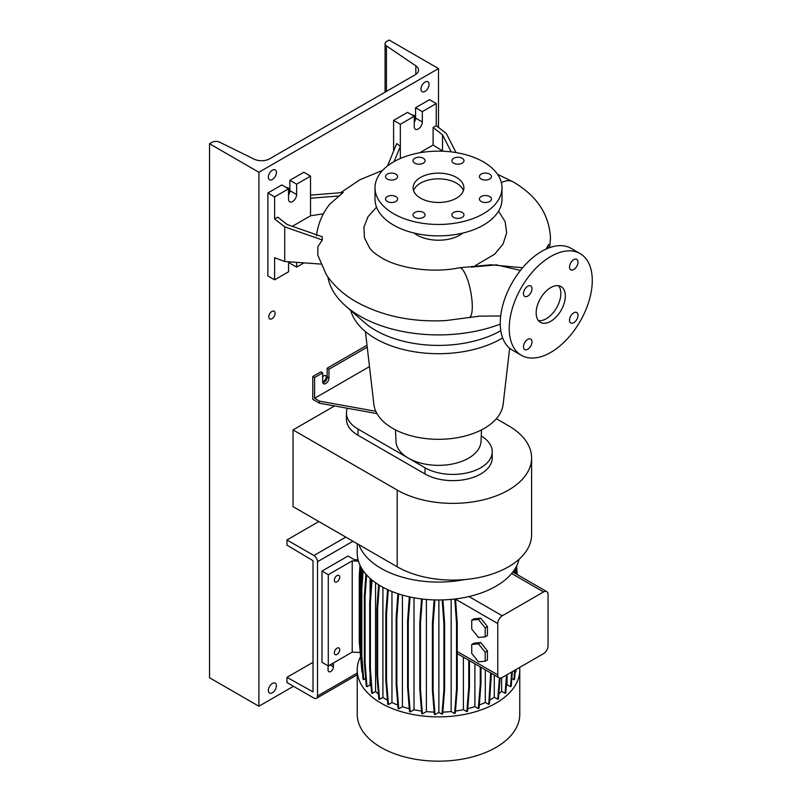 <?xml version="1.0" encoding="UTF-8"?>
<svg xmlns="http://www.w3.org/2000/svg" width="801" height="801" viewBox="0 0 801 801"><rect width="100%" height="100%" fill="white"/><g stroke="black" fill="none" stroke-linecap="round" stroke-linejoin="round"><path stroke-width="1.2" d="M520.46 270.418L496.47 264.871L471.198 267.073M550.748 321.301A20.636 11.915 120 0 0 564.224 303.118A20.636 11.915 120 0 0 561.06 286.578A20.636 11.915 120 0 0 550.748 287.599A20.636 11.915 120 0 0 537.271 305.792A20.636 11.915 120 0 0 540.425 322.322A20.636 11.915 120 0 0 550.748 321.301M538.432 320.6A20.636 11.915 120 0 0 546.262 318.708A20.636 11.915 120 0 0 559.048 302.588A20.636 11.915 120 0 0 558.577 285.717M423.329 217.361A6.028 3.484 0 0 0 425.091 214.898A6.028 3.484 0 0 0 421.366 211.684A6.028 3.484 0 0 0 414.798 212.435A6.028 3.484 0 0 0 413.026 214.898A6.028 3.484 0 0 0 416.75 218.112A6.028 3.484 0 0 0 423.329 217.361M395.834 201.492A6.028 3.484 0 0 0 397.606 199.028A6.028 3.484 0 0 0 393.882 195.814A6.028 3.484 0 0 0 387.304 196.565A6.028 3.484 0 0 0 385.541 199.028A6.028 3.484 0 0 0 389.266 202.242A6.028 3.484 0 0 0 395.834 201.492M395.834 179.044A6.028 3.484 0 0 0 397.606 176.58A6.028 3.484 0 0 0 393.882 173.366A6.028 3.484 0 0 0 387.304 174.117A6.028 3.484 0 0 0 385.541 176.58A6.028 3.484 0 0 0 389.266 179.794A6.028 3.484 0 0 0 395.834 179.044M423.329 163.174A6.028 3.484 0 0 0 425.091 160.711A6.028 3.484 0 0 0 421.366 157.497A6.028 3.484 0 0 0 414.798 158.248A6.028 3.484 0 0 0 413.026 160.711A6.028 3.484 0 0 0 416.75 163.925A6.028 3.484 0 0 0 423.329 163.174M462.207 163.174A6.028 3.484 0 0 0 463.969 160.711A6.028 3.484 0 0 0 460.245 157.497A6.028 3.484 0 0 0 453.676 158.248A6.028 3.484 0 0 0 451.904 160.711A6.028 3.484 0 0 0 455.629 163.925A6.028 3.484 0 0 0 462.207 163.174M489.701 179.044A6.028 3.484 0 0 0 491.464 176.58A6.028 3.484 0 0 0 487.739 173.366A6.028 3.484 0 0 0 481.171 174.117A6.028 3.484 0 0 0 479.399 176.58A6.028 3.484 0 0 0 483.123 179.794A6.028 3.484 0 0 0 489.701 179.044M489.701 201.492A6.028 3.484 0 0 0 491.464 199.028A6.028 3.484 0 0 0 487.739 195.814A6.028 3.484 0 0 0 481.171 196.565A6.028 3.484 0 0 0 479.399 199.028A6.028 3.484 0 0 0 483.123 202.242A6.028 3.484 0 0 0 489.701 201.492M462.207 212.435A6.028 3.484 0 0 0 455.629 211.684A6.028 3.484 0 0 0 451.904 214.898A6.028 3.484 0 0 0 453.676 217.361A6.028 3.484 0 0 0 460.245 218.112A6.028 3.484 0 0 0 463.969 214.898A6.028 3.484 0 0 0 462.207 212.435M573.766 322.663A6.028 3.484 120 0 0 577.701 317.356A6.028 3.484 120 0 0 576.78 312.52A6.028 3.484 120 0 0 573.766 312.821A6.028 3.484 120 0 0 569.821 318.137A6.028 3.484 120 0 0 570.753 322.963A6.028 3.484 120 0 0 573.766 322.663M573.766 269.516A6.028 3.484 120 0 0 577.701 264.2A6.028 3.484 120 0 0 576.78 259.364A6.028 3.484 120 0 0 573.766 259.664A6.028 3.484 120 0 0 569.821 264.981A6.028 3.484 120 0 0 570.753 269.807A6.028 3.484 120 0 0 573.766 269.516M527.729 296.09A6.028 3.484 120 0 0 531.674 290.773A6.028 3.484 120 0 0 530.743 285.937A6.028 3.484 120 0 0 527.729 286.237A6.028 3.484 120 0 0 523.794 291.554A6.028 3.484 120 0 0 524.715 296.39A6.028 3.484 120 0 0 527.729 296.09M527.729 349.246A6.028 3.484 120 0 0 531.674 343.929A6.028 3.484 120 0 0 530.743 339.093A6.028 3.484 120 0 0 527.729 339.394A6.028 3.484 120 0 0 523.794 344.71A6.028 3.484 120 0 0 524.715 349.546A6.028 3.484 120 0 0 527.729 349.246M479.849 316.105L446.007 320.56C412.145 322.392 382.187 316.135 356.125 301.777C343.669 294.678 333.777 285.707 326.438 274.863L317.757 255.068L317.907 246.638L322.342 240L322.152 236.726L287.169 224.52L277.767 217.171L274.623 218.983L284.725 226.873L284.725 261.496L320.68 264.06M376.52 207.169L368.019 216.681L363.904 227.134L364.455 237.817L369.641 248.01C371.774 251.033 375.739 254.287 381.516 257.782C399.158 268.485 432.54 273.391 459.373 267.784A25.402 6.598 79 0 1 467.824 280.41A25.402 6.598 79 0 1 472.29 306.613A25.402 6.598 79 0 1 469.196 317.607M310.538 195.124L343.148 192.51L329.632 204.285C322.272 213.677 317.897 224.16 316.505 235.744M327.909 277.006A111.119 64.15 0 0 0 345.702 306.042A111.119 64.15 0 0 0 500.245 324.095M350.708 310.428A88.891 51.324 0 0 0 411.053 351.198A88.891 51.324 0 0 0 501.356 338.673A88.891 51.324 0 0 0 502.638 337.922M345.702 306.042L364.255 322.312A88.891 51.324 0 0 0 500.785 330.703M365.426 331.604L373.877 404.425A64.761 37.397 0 0 0 415.729 436.925A64.761 37.397 0 0 0 484.295 428.365A64.761 37.397 0 0 0 503.118 404.425L509.646 348.215M395.494 429.877L395.984 441.411A42.523 24.551 0 0 0 422.718 463.599A42.523 24.551 0 0 0 468.575 458.162A42.523 24.551 0 0 0 481.011 441.411L481.511 429.877M414.137 233.061A30.158 17.412 0 0 0 459.824 235.114A30.158 17.412 0 0 0 462.868 233.061M375.008 187.804L375.008 199.209A63.499 36.656 0 0 0 414.207 233.081A63.499 36.656 0 0 0 483.404 225.131A63.499 36.656 0 0 0 501.997 199.209L501.997 187.804A63.499 36.656 0 0 0 462.798 153.932A63.499 36.656 0 0 0 393.601 161.882A63.499 36.656 0 0 0 375.008 187.804A63.499 36.656 0 0 0 414.207 221.677A63.499 36.656 0 0 0 483.404 213.727A63.499 36.656 0 0 0 501.997 187.804M456.46 198.177A25.402 14.668 0 0 0 463.899 187.804A25.402 14.668 0 0 0 448.22 174.258A25.402 14.668 0 0 0 420.545 177.432A25.402 14.668 0 0 0 413.106 187.804A25.402 14.668 0 0 0 428.785 201.351A25.402 14.668 0 0 0 456.46 198.177M463.419 190.658A25.402 14.668 0 0 0 445.887 179.474A25.402 14.668 0 0 0 420.545 183.139A25.402 14.668 0 0 0 413.586 190.658M456.019 152.57L446.357 133.557L436.255 125.667L436.255 103.559L422.337 111.599L422.337 121.962A5.717 3.304 -60 0 1 418.292 128.961A5.717 3.304 -60 0 1 415.439 129.241A5.717 3.304 -60 0 1 414.257 126.628L414.257 116.265L400.34 124.295L393.601 120.41L393.601 151.129M323.414 213.807L310.538 215.799L310.538 176.14L296.62 184.18L296.62 194.543A5.717 3.304 -60 0 1 292.585 201.542A5.717 3.304 -60 0 1 289.722 201.822A5.717 3.304 -60 0 1 288.54 199.209L288.54 188.846L274.623 196.876L274.623 218.983M367.008 345.211L327.158 368.22L327.158 377.041A4.446 2.563 -60 0 1 324.015 382.477A4.446 2.563 -60 0 1 322.873 382.888M376.961 413.586L319.519 403.213L312.79 399.329L312.79 376.52L314.583 377.551L322.663 372.886L322.663 381.707A4.446 2.563 120 0 0 323.584 383.739A4.446 2.563 120 0 0 325.807 383.519A4.446 2.563 120 0 0 328.951 378.072L328.951 369.261L367.228 347.153M580.114 253.587L571.133 248.4A58.733 33.912 120 0 0 541.766 251.314A58.733 33.912 120 0 0 503.398 303.068A58.733 33.912 120 0 0 512.4 350.137L521.381 355.314A58.733 33.912 120 0 0 550.748 352.41A58.733 33.912 120 0 0 589.115 300.655A58.733 33.912 120 0 0 580.114 253.587A58.733 33.912 120 0 0 550.748 256.5A58.733 33.912 120 0 0 512.38 308.255A58.733 33.912 120 0 0 521.381 355.314M327.158 368.22L328.951 369.261M322.663 372.886L320.871 371.854L312.79 376.52M314.583 377.551L314.583 398.297L319.519 401.141L375.809 411.303M319.519 403.213L319.519 401.141M314.583 398.297L369.491 366.598M289.892 261.867L289.892 263.239L296.62 267.123L304 262.868M288.54 188.846L281.802 184.951L267.884 192.991L267.884 275.945L274.623 279.829L288.54 271.789L288.54 261.767M310.538 176.14L303.809 172.255L289.892 180.285L289.892 190.658A5.717 3.304 -60 0 1 288.54 194.913M296.62 262.348L296.62 267.123M274.623 196.876L267.884 192.991M284.725 261.496L274.623 257.722L274.623 279.829M296.62 184.18L289.892 180.285M310.538 215.799L292.325 226.313M310.538 198.248L339.594 195.915M284.725 226.873L322.342 240M442.522 150.468L442.522 134.828L433.111 127.479L433.111 145.031L443.003 151.239M436.255 103.559L429.526 99.674L415.599 107.704L415.599 118.077A5.717 3.304 -60 0 1 414.257 122.333M414.257 116.265L407.519 112.37L393.601 120.41M422.337 111.599L415.599 107.704M433.111 145.031L419.674 152.791M400.34 124.295L400.34 158.508M433.111 127.479L436.255 125.667M394.092 161.602L400.34 146.403L396.705 143.569L387.504 165.967M442.522 134.828L451.183 151.89M498.552 211.114L505.131 221.657L506.663 232.911L503.068 244.045L494.587 254.257L475.414 265.501M546.172 249.041L548.595 244.465L547.644 248.4M531.604 457.912L531.604 534.647A78.738 45.457 0 0 1 483.003 576.64A78.738 45.457 0 0 1 397.196 566.788L293.036 506.643L293.036 429.917L397.196 490.052A78.738 45.457 0 0 0 483.003 499.914A78.738 45.457 0 0 0 531.604 457.912A78.738 45.457 0 0 0 508.545 425.772L496.35 418.733M334.578 405.937L293.036 429.917M346.453 412.986L346.453 419.203A39.369 22.728 0 0 0 357.987 435.273L425.031 473.982A39.369 22.728 0 0 0 467.934 478.908A39.369 22.728 0 0 0 492.235 457.912L492.235 451.694A39.369 22.728 180 0 1 467.934 472.69A39.369 22.728 180 0 1 425.031 467.764L357.987 429.056A39.369 22.728 180 0 1 346.453 412.986A39.369 22.728 180 0 1 347.324 408.23M481.251 435.944A39.369 22.728 180 0 1 492.235 451.694M519.659 667.423A81.271 46.919 180 0 1 519.779 669.956L519.779 714.252A81.271 46.919 180 0 1 469.606 757.606A81.271 46.919 180 0 1 381.036 747.433A81.271 46.919 180 0 1 357.226 714.252L357.226 669.956A81.271 46.919 180 0 1 360.38 657.02M519.779 669.956A81.271 46.919 180 0 1 469.606 713.311A81.271 46.919 180 0 1 381.036 703.138A81.271 46.919 180 0 1 357.226 669.956M464.67 579.584A81.271 46.919 180 0 1 381.036 568.34A81.271 46.919 180 0 1 358.918 544.69M519.058 559.258A81.271 46.919 180 0 1 511.649 573.506A81.271 46.919 180 0 1 468.955 596.555A81.271 46.919 180 0 1 381.036 586.232A81.271 46.919 180 0 1 357.226 553.05L357.226 543.709M337.031 575.599A3.805 2.203 -60 0 1 338.933 575.408A3.805 2.203 -60 0 1 339.524 578.462A3.805 2.203 -60 0 1 337.031 581.826A3.805 2.203 -60 0 1 335.128 582.007A3.805 2.203 -60 0 1 334.538 578.953A3.805 2.203 -60 0 1 337.031 575.599M337.031 648.179A3.805 2.203 -60 0 1 338.933 647.989A3.805 2.203 -60 0 1 339.524 651.043A3.805 2.203 -60 0 1 337.031 654.407A3.805 2.203 -60 0 1 335.128 654.597A3.805 2.203 -60 0 1 334.538 651.543A3.805 2.203 -60 0 1 337.031 648.179M358.087 559.849L354.312 559.659L348.035 556.024L321.992 571.063L321.992 662.307L328.28 665.941L328.28 574.697L352.22 560.87L358.458 561.181M328.28 665.941L352.22 652.114L352.22 560.87M321.992 571.063L328.28 574.697M352.22 652.114L360.05 652.505M471.729 629.085L478.457 637.456L485.196 636.855L487.439 635.563L487.439 626.582L480.71 618.202L473.972 618.803L471.729 620.104L471.729 629.085M485.196 636.855L485.196 627.884L487.439 626.582M485.196 627.884L478.457 619.503L480.71 618.202M478.457 619.503L471.729 620.104M455.719 601.841L455.739 598.908M497.771 623.558L497.771 674.883A6.348 3.665 120 0 0 499.083 677.786A6.348 3.665 120 0 0 502.257 677.476L543.559 653.626A6.348 3.665 120 0 0 548.054 645.846L548.054 594.522A6.348 3.665 120 0 0 546.743 591.619A6.348 3.665 120 0 0 543.559 591.929L502.257 615.779A6.348 3.665 120 0 0 497.771 623.558L455.719 599.278M480.71 642.572L473.972 643.173L471.729 644.465L471.729 653.446L478.457 661.826L485.196 661.226L487.439 659.934L487.439 650.953L480.71 642.572L478.457 643.864L471.729 644.465M451.163 599.398L451.163 711.548A73.151 42.233 180 0 1 442.823 712.119M501.616 677.786L501.616 691.303A73.151 42.233 180 0 1 498.853 693.816M409.281 708.675A73.151 42.233 180 0 1 402.422 706.692L402.422 595.093M371.073 686.327A73.151 42.233 180 0 1 370.102 684.925L370.102 674.062M370.102 596.675L370.102 578.392M494.287 675.023L494.287 697.27A73.151 42.233 180 0 1 489.761 700.084M434.152 712.109A73.151 42.233 180 0 1 426.382 711.608L426.382 599.448M474.893 663.819L474.893 706.592A73.151 42.233 180 0 1 467.754 708.665M378.432 694.056A73.151 42.233 180 0 1 375.569 691.483L375.569 582.738M421.516 711.038A73.151 42.233 180 0 1 414.007 709.746L414.007 597.786M397.797 705.05A73.151 42.233 180 0 1 391.959 702.537L391.959 591.518M485.296 669.826L485.296 702.417A73.151 42.233 180 0 1 479.298 705.01M507.053 676.915L507.053 684.695A73.151 42.233 180 0 1 506.352 685.736M387.424 700.184A73.151 42.233 180 0 1 382.918 697.411L382.918 587.283M463.399 657.19L463.399 709.666A73.151 42.233 180 0 1 455.479 711.038M499.083 677.786L457.221 653.566M515.153 672.359L515.834 671.969L516.024 669.526M511.839 678.467L513.902 679.648L514.602 679.248L515.343 669.916M507.053 684.695L510.517 686.697L511.218 686.287L512.38 671.628M501.616 691.303L505.081 693.306L505.781 692.895L507.233 674.602M494.287 697.27L497.751 699.263L498.452 698.862L500.094 678.077M485.296 702.417L488.74 704.409L489.451 703.999L491.363 673.331M474.893 706.592L478.337 708.585L479.048 708.174L480.96 683.994L480.96 667.323M463.399 709.666L466.843 711.648L467.544 711.248L469.466 687.068L469.466 660.685M451.163 711.548L454.608 713.531L455.308 713.13L457.221 688.95L457.221 622.607L455.509 598.938M438.878 599.969L438.878 712.379L441.982 714.162L442.693 713.761L444.605 689.581L444.605 623.238L442.913 599.899M438.878 712.379L435.023 714.602L433.111 690.422L433.111 624.079L434.863 599.929M434.132 599.899L432.4 623.679L432.4 690.021L434.322 714.192L435.023 714.602M426.382 711.608L422.417 713.891L420.495 689.721L420.495 623.378L422.267 599.028M420.495 689.721L419.794 689.311L421.706 713.491L422.417 713.891M414.007 709.746L410.212 711.939L408.29 687.769L408.29 621.426L410.062 597.005M408.29 687.769L407.589 687.358L409.501 711.538L410.212 711.939M402.422 706.692L398.768 708.805L396.855 684.625L396.855 618.282L398.618 593.931M396.855 684.625L396.145 684.214L398.067 708.394L398.768 708.805M391.959 702.537L388.445 704.57L386.523 680.389L386.523 614.047L388.275 589.937M386.523 680.389L385.822 679.989L387.734 704.159L388.445 704.57M382.918 697.411L379.534 699.373L377.611 675.193L377.611 608.85L379.334 585.211M377.611 675.193L376.911 674.782L378.823 698.963L379.534 699.373M375.569 691.483L372.305 693.366L370.392 669.185L370.392 602.843L372.044 580.064M370.392 669.185L369.682 668.775L371.604 692.955L372.305 693.366M370.102 684.925L366.988 686.727L365.066 662.547L365.066 596.204L366.618 574.938M365.066 662.547L364.365 662.147L366.277 686.317L366.988 686.727M365.667 678.547L363.724 679.659L361.812 655.478L361.812 589.146L363.153 570.642M361.812 655.478L361.111 655.078L363.023 679.258L363.724 679.659M361.111 653.145L360.72 648.199L360.009 647.789L361.932 671.969L362.473 672.279M361.631 668.214L359.259 641.561L359.259 575.218L360.039 565.286M485.196 661.226L485.196 652.244L487.439 650.953M485.196 652.244L478.457 643.864M510.517 686.697L511.679 672.039M466.843 711.648L468.755 687.478L468.755 660.284M468.755 687.478L469.466 687.068M488.74 704.409L490.663 672.93M490.663 680.229L491.363 679.829M478.337 708.585L480.26 684.404L480.26 666.923M480.26 684.404L480.96 683.994M497.751 699.263L499.434 677.946M505.081 693.306L506.522 675.013M385.822 679.989L385.822 613.646L386.523 614.047M385.822 613.646L387.564 589.616M396.145 684.214L396.145 617.871L396.855 618.282M396.145 617.871L397.907 593.701M364.365 662.147L364.365 595.804L365.066 596.204M364.365 595.804L365.937 574.177M419.794 689.311L419.794 622.968L420.495 623.378M419.794 622.968L421.536 598.938M376.911 674.782L376.911 608.45L377.611 608.85M376.911 608.45L378.623 584.78M360.72 648.199L360.72 581.856L361.692 568.39M360.009 647.789L360.009 581.446L360.72 581.856M360.009 581.446L361.041 567.258M513.902 679.648L514.643 670.327M515.413 573.536L515.073 568.78M514.653 573.095L514.412 569.811M516.485 574.147L515.984 567.218M517.246 574.587L516.625 565.987M361.111 655.078L361.111 588.735L361.812 589.146M361.111 588.735L362.493 569.661M441.982 714.162L443.904 689.991L444.605 689.581M443.904 689.991L443.904 623.649L444.605 623.238M443.904 623.649L442.182 599.919M432.4 690.021L433.111 690.422M432.4 623.679L433.111 624.079M369.682 668.775L369.682 602.442L370.392 602.843M369.682 602.442L371.354 579.483M407.589 687.358L407.589 621.015L408.29 621.426M407.589 621.015L409.341 596.845M454.608 713.531L456.52 689.361L457.221 688.95M456.52 689.361L456.52 623.018L457.221 622.607M456.52 623.018L454.778 599.018M328.56 665.781A3.805 2.203 120 0 0 328.05 667.884L328.05 669.956A3.805 2.203 120 0 0 328.841 671.699A3.805 2.203 120 0 0 330.743 671.508A3.805 2.203 120 0 0 333.436 666.843L333.436 664.77A3.805 2.203 120 0 0 332.936 663.248M286.968 539.954L286.968 545.141L313.011 560.69L313.011 691.864L286.968 677.346L286.968 682.532L313.912 698.082A5.076 2.934 -120 0 0 316.445 698.332A5.076 2.934 -120 0 0 317.496 696.009L317.496 561.731A5.076 2.934 -120 0 0 313.912 555.514L286.968 539.954L318.848 521.551M328.7 665.691A3.805 2.203 -60 0 1 328.17 666.883M286.968 677.346L313.011 662.307M271.929 318.708A4.446 2.563 120 0 0 274.833 314.793A4.446 2.563 120 0 0 274.152 311.229A4.446 2.563 120 0 0 271.929 311.449A4.446 2.563 120 0 0 269.026 315.374A4.446 2.563 120 0 0 269.707 318.928A4.446 2.563 120 0 0 271.929 318.708M288.54 192.01A4.446 2.563 120 0 0 288.07 187.845A4.446 2.563 120 0 0 286.618 187.734M322.663 381.186A3.174 1.832 120 0 0 324.015 380.926A3.174 1.832 120 0 0 326.087 378.132A3.174 1.832 120 0 0 325.596 375.579A3.174 1.832 120 0 0 324.015 375.739A3.174 1.832 120 0 0 322.663 377.041M414.257 119.429A4.446 2.563 120 0 0 413.787 115.264A4.446 2.563 120 0 0 412.335 115.154M425.031 91.374A5.717 3.304 120 0 0 428.765 86.338A5.717 3.304 120 0 0 427.884 81.762A5.717 3.304 120 0 0 425.031 82.042A5.717 3.304 120 0 0 421.296 87.079A5.717 3.304 120 0 0 422.177 91.654A5.717 3.304 120 0 0 425.031 91.374M272.38 179.514A5.717 3.304 120 0 0 276.115 174.478A5.717 3.304 120 0 0 275.234 169.892A5.717 3.304 120 0 0 272.38 170.182A5.717 3.304 120 0 0 268.645 175.209A5.717 3.304 120 0 0 269.516 179.794A5.717 3.304 120 0 0 272.38 179.514M272.38 692.765A5.717 3.304 120 0 0 276.115 687.729A5.717 3.304 120 0 0 275.234 683.153A5.717 3.304 120 0 0 272.38 683.433A5.717 3.304 120 0 0 268.645 688.47A5.717 3.304 120 0 0 269.516 693.055A5.717 3.304 120 0 0 272.38 692.765M269.647 158.798A11.424 6.598 180 0 1 254.157 159.159L219.634 142.188A5.717 3.304 -0 0 0 211.885 142.368L209.522 143.739L258.903 172.255L438.497 68.566L389.116 40.05L386.743 41.412A5.717 3.304 -0 0 0 385.071 43.745A5.717 3.304 -0 0 0 386.432 45.887L415.819 65.822A11.424 6.598 180 0 1 418.543 70.098A11.424 6.598 180 0 1 415.198 74.763L269.647 158.798M438.497 127.419L438.497 68.566M209.522 143.739L209.522 677.736L258.903 706.252L258.903 172.255M258.903 706.252L293.476 686.287M328.951 378.072L327.158 377.041M296.62 194.543L289.892 190.658M422.337 121.962L415.599 118.077M547.403 248.5A111.119 64.15 0 0 0 548.595 244.465M501.356 182.628A25.402 14.678 -59.9 0 1 503.108 181.817A25.402 14.678 -59.9 0 1 504.78 181.246A25.402 14.678 -59.9 0 1 506.532 180.846A25.402 14.678 -59.9 0 1 508.094 180.696A25.402 14.678 -59.9 0 1 509.706 180.756A25.402 14.678 -59.9 0 1 513.161 181.877C536.89 195.754 549.336 214.538 550.487 238.227L549.636 247.639M397.196 566.788L397.196 490.052M425.031 467.764L425.031 473.982M357.987 429.056L357.987 435.273M497.771 674.883L457.221 651.473M543.559 591.929L511.649 573.506M502.257 615.779L468.955 596.555M317.496 696.009L357.226 673.07M352.971 541.256L317.496 561.731M313.912 555.514L345.792 537.111M333.436 664.77L331.864 663.869M333.436 666.843L330.072 664.9M415.819 74.373L415.819 65.822M386.432 91.364L386.432 45.887M522.632 267.754L491.003 264.781L459.373 267.784M513.161 181.877L497.521 174.278M382.658 170.353L359.869 179.764L340.695 192.711M500.685 315.964L479.419 316.145M546.743 591.619L512.82 572.034M316.445 698.332L357.226 674.792M385.071 92.155L385.071 43.745"/></g></svg>
